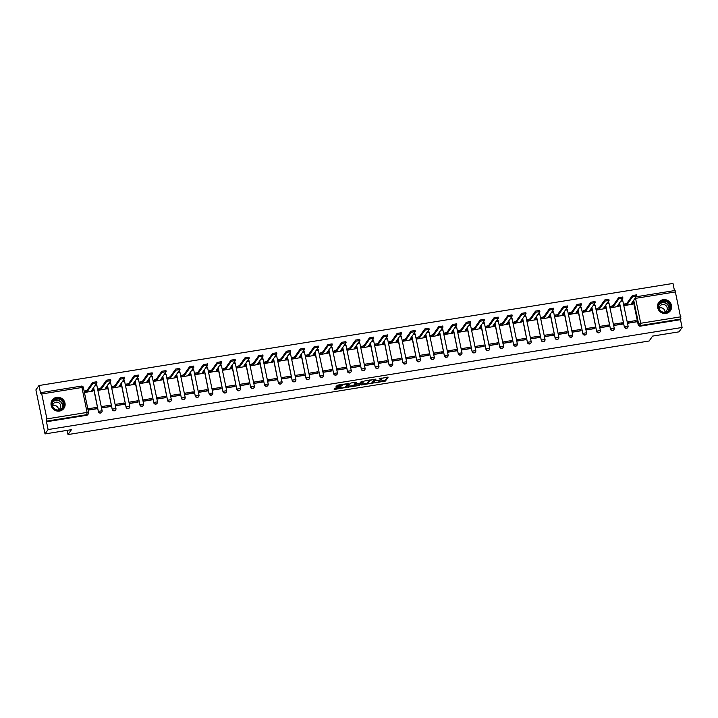 <?xml version="1.0" encoding="UTF-8"?>
<svg xmlns="http://www.w3.org/2000/svg" width="718" height="718" viewBox="0 0 718 718"><rect width="100%" height="100%" fill="white"/><g stroke="black" fill="none" stroke-linecap="round" stroke-linejoin="round"><path stroke-width="1.08" d="M374.625 382.865L385.404 381.07L388.142 377.147L379.14 378.718A2.89 0.592 168.3 0 1 381.482 378.826A2.89 0.592 168.3 0 1 381.446 378.96L381.222 379.284A2.89 0.592 168.3 0 1 377.946 380.423L376.035 380.863L377.731 380.719A2.89 0.592 168.3 0 1 380.073 380.827A2.89 0.592 168.3 0 1 380.037 380.962L379.804 381.285A2.89 0.592 168.3 0 1 376.537 382.425L374.625 382.865M665.999 313.416A7.171 6.857 35.1 0 0 670.441 302.924A7.171 6.857 35.1 0 0 658.711 302.422A7.171 6.857 35.1 0 0 665.999 313.416M59.495 411.073A7.171 6.857 35.1 0 0 63.938 400.581A7.171 6.857 35.1 0 0 52.208 400.079A7.171 6.857 35.1 0 0 59.495 411.073M335.943 387.882L334.148 389.327L334.875 389.398L346.166 387.388L348.912 383.466L337.9 385.09L335.943 386.805L341.077 386.131L342.558 385.117A2.414 0.494 168.3 0 1 345.035 384.211A2.414 0.494 168.3 0 1 347.243 384.256A2.414 0.494 168.3 0 1 347.216 384.372L345.421 386.921A2.414 0.494 168.3 0 1 342.935 387.828A2.414 0.494 168.3 0 1 340.727 387.783A2.414 0.494 168.3 0 1 340.754 387.675L341.068 387.208L340.341 387.173L335.943 387.882M682.1 327.471L679.031 331.842L652.59 336.096L649.144 340.996L68.013 434.561L71.459 429.669L45.019 433.923L48.097 429.561L682.1 327.471L680.485 319.681L680.96 318.998L640.77 325.469A1.84 1.759 -144.9 0 1 638.634 323.998L633.725 300.277M361.235 384.965L373.252 383.026L375.999 379.104L363.963 381.087L361.235 384.965M358.686 385.566L347.683 387.19L350.42 383.268L351.443 382.909L356.577 382.236L355.455 383.852L356.173 383.924L360.113 383.098L361.271 381.464L362.491 381.24L359.709 385.207L358.686 385.566L358.578 385.01M45.019 433.923L35.9 389.892L38.969 385.521L672.981 283.439L674.462 290.611M48.097 429.561L46.482 421.762L46.903 418.881L41.743 393.958L41.141 392.584L40.585 393.32L38.969 385.521M680.485 319.681L640.294 326.151A1.84 1.759 -144.9 0 1 638.158 324.671L633.24 300.959M675.073 290.548L680.96 318.998M624.606 304.19L624.75 305.536L632.711 304.118M636.112 320.542L628.124 321.835L628.394 323.154L636.381 321.87L636.112 320.542L635.107 321.969L628.376 323.055M622.264 322.777L614.285 324.06L614.554 325.38L622.542 324.096L622.264 322.777L621.267 324.204L614.536 325.281M610.767 306.424L610.91 307.762L618.862 306.353M608.424 325.003L600.445 326.286L600.715 327.605L608.702 326.322L608.424 325.003L607.419 326.43L600.697 327.516M596.927 308.65L597.071 309.996L605.023 308.578M594.585 327.228L586.606 328.512L586.875 329.84L594.863 328.548L594.585 327.228L593.58 328.656L586.857 329.741M583.088 310.876L583.231 312.222L591.183 310.804M580.745 329.463L572.758 330.747L573.036 332.066L581.024 330.783L580.745 329.463L579.74 330.881L573.018 331.967M569.248 313.111L569.383 314.448L577.344 313.03M566.906 331.689L558.918 332.972L559.196 334.292L567.175 333.008L566.906 331.689L565.901 333.116L559.169 334.193M555.409 315.337L555.544 316.683L563.504 315.265M553.066 333.915L545.079 335.198L545.357 336.527L553.336 335.234L553.066 333.915L552.061 335.342L545.33 336.428M541.569 317.562L541.704 318.909L549.665 317.491M539.227 336.141L531.239 337.433L531.508 338.752L539.496 337.469L539.227 336.141L538.222 337.568L531.491 338.654M527.73 319.797L527.865 321.134L535.825 319.716M525.388 338.375L517.4 339.659L517.669 340.978L525.657 339.695L525.388 338.375L524.382 339.802L517.651 340.879M513.882 322.023L514.025 323.369L521.986 321.951M511.539 340.601L503.56 341.885L503.83 343.213L511.817 341.921L511.539 340.601L510.543 342.028L503.812 343.114M500.042 324.249L500.186 325.595L508.138 324.177M497.7 342.827L489.721 344.119L489.99 345.439L497.978 344.155L497.7 342.827L496.694 344.254L489.972 345.34M486.203 326.484L486.346 327.821L494.298 326.403M483.86 345.062L475.872 346.345L476.151 347.665L484.138 346.381L483.86 345.062L482.855 346.489L476.133 347.566M472.363 328.709L472.507 330.047L480.459 328.638M470.021 347.288L462.033 348.571L462.311 349.89L470.299 348.607L470.021 347.288L469.016 348.715L462.293 349.801M458.524 330.935L458.658 332.281L466.619 330.863M456.181 349.513L448.194 350.806L448.472 352.125L456.451 350.842L456.181 349.513L455.176 350.94L448.445 352.026M444.684 333.161L444.819 334.507L452.78 333.089M442.342 351.748L434.354 353.032L434.632 354.351L442.611 353.068L442.342 351.748L441.337 353.175L434.605 354.252M430.845 335.396L430.979 336.733L438.94 335.324M428.502 353.974L420.515 355.257L420.784 356.577L428.772 355.293L428.502 353.974L427.497 355.401L420.766 356.487M417.005 337.622L417.14 338.968L425.101 337.55M414.663 356.2L406.675 357.483L406.944 358.812L414.932 357.519L414.663 356.2L413.658 357.627L406.926 358.713M403.157 339.847L403.301 341.194L411.261 339.776M400.815 358.435L392.836 359.718L393.105 361.037L401.093 359.754L400.815 358.435L399.818 359.853L393.087 360.939M389.318 342.082L389.461 343.419L397.413 342.001M386.975 360.66L378.996 361.944L379.266 363.263L387.253 361.98L386.975 360.66L385.97 362.087L379.248 363.164M375.478 344.308L375.622 345.654L383.574 344.236M373.136 362.886L365.148 364.17L365.426 365.498L373.414 364.205L373.136 362.886L372.13 364.313L365.408 365.399M361.639 346.534L361.773 347.88L369.734 346.462M359.296 365.112L351.308 366.404L351.587 367.724L359.565 366.44L359.296 365.112L358.291 366.539L351.569 367.625M347.799 348.769L347.934 350.106L355.895 348.688M345.457 367.347L337.469 368.63L337.747 369.95L345.726 368.666L345.457 367.347L344.452 368.774L337.72 369.851M333.96 350.994L334.094 352.341L342.055 350.923M331.617 369.573L323.63 370.856L323.908 372.184L331.887 370.892L331.617 369.573L330.612 371L323.881 372.086M320.12 353.22L320.255 354.566L328.216 353.148M317.778 371.798L309.79 373.091L310.059 374.41L318.047 373.127L317.778 371.798L316.773 373.225L310.041 374.311M306.272 355.455L306.415 356.792L314.376 355.374M303.929 374.033L295.951 375.317L296.22 376.636L304.208 375.352L303.929 374.033L302.933 375.46L296.202 376.537M292.432 357.681L292.576 359.018L300.528 357.609M290.09 376.259L282.111 377.542L282.38 378.862L290.368 377.578L290.09 376.259L289.085 377.686L282.362 378.772M278.593 359.906L278.737 361.253L286.688 359.835M276.25 378.485L268.272 379.777L268.541 381.096L276.529 379.813L276.25 378.485L275.245 379.912L268.523 380.998M264.754 362.132L264.897 363.479L272.849 362.06M262.411 380.719L254.423 382.003L254.702 383.322L262.689 382.039L262.411 380.719L261.406 382.147L254.684 383.224M250.914 364.367L251.049 365.704L259.01 364.295M248.572 382.945L240.584 384.229L240.862 385.548L248.841 384.265L248.572 382.945L247.566 384.372L240.835 385.458M237.075 366.593L237.209 367.939L245.17 366.521M234.732 385.171L226.744 386.455L227.023 387.783L235.001 386.49L234.732 385.171L233.727 386.598L226.996 387.684M223.235 368.819L223.37 370.165L231.331 368.747M220.893 387.406L212.905 388.689L213.174 390.009L221.162 388.725L220.893 387.406L219.887 388.824L213.156 389.91M209.396 371.053L209.53 372.391L217.491 370.973M207.053 389.632L199.066 390.915L199.335 392.234L207.322 390.951L207.053 389.632L206.048 391.059L199.317 392.136M195.547 373.279L195.691 374.625L203.652 373.207M193.205 391.857L185.226 393.141L185.495 394.469L193.483 393.177L193.205 391.857L192.209 393.284L185.477 394.37M181.708 375.505L181.851 376.851L189.803 375.433M179.365 394.083L171.387 395.376L171.656 396.695L179.644 395.412L179.365 394.083L178.36 395.51L171.638 396.596M167.868 377.74L168.012 379.077L175.964 377.659M165.526 396.318L157.538 397.601L157.816 398.921L165.804 397.637L165.526 396.318L164.521 397.745L157.798 398.822M154.029 379.966L154.173 381.312L162.124 379.894M151.686 398.544L143.699 399.827L143.977 401.156L151.965 399.863L151.686 398.544L150.681 399.971L143.959 401.057M140.189 382.191L140.324 383.538L148.285 382.12M137.847 400.77L129.859 402.062L130.137 403.381L138.116 402.098L137.847 400.77L136.842 402.197L130.111 403.283M126.35 384.426L126.485 385.763L134.446 384.345M124.008 403.004L116.02 404.288L116.298 405.607L124.277 404.324L124.008 403.004L123.002 404.431L116.271 405.508M112.511 386.652L112.645 387.989L120.606 386.58M110.168 405.23L102.18 406.514L102.45 407.833L110.437 406.55L110.168 405.23L109.163 406.657L102.432 407.743M98.671 388.878L98.806 390.224L106.767 388.806M96.329 407.456L88.341 408.748L88.61 410.068L96.598 408.784L96.329 407.456L95.323 408.883L88.592 409.969M84.823 391.104L84.966 392.45L92.927 391.032M101.732 412.24A1.84 1.759 35.1 0 1 98.375 411.585L93.457 387.873M115.571 410.005A1.84 1.759 35.1 0 1 112.214 409.359L107.296 385.638M129.411 407.779A1.84 1.759 35.1 0 1 126.054 407.133L121.145 383.412M143.25 405.553A1.84 1.759 35.1 0 1 139.893 404.907L134.984 381.186M157.089 403.319A1.84 1.759 35.1 0 1 153.733 402.672L148.823 378.951M170.929 401.093A1.84 1.759 35.1 0 1 167.572 400.447L162.663 376.726M184.768 398.867A1.84 1.759 35.1 0 1 181.412 398.221L176.502 374.5M198.617 396.632A1.84 1.759 35.1 0 1 195.26 395.986L190.342 372.265M212.456 394.406A1.84 1.759 35.1 0 1 209.1 393.76L204.181 370.039M226.296 392.181A1.84 1.759 35.1 0 1 222.939 391.534L218.021 367.813M240.135 389.955A1.84 1.759 35.1 0 1 236.778 389.3L231.869 365.579M253.975 387.72A1.84 1.759 35.1 0 1 250.618 387.074L245.709 363.353M267.814 385.494A1.84 1.759 35.1 0 1 264.457 384.848L259.548 361.127M281.653 383.268A1.84 1.759 35.1 0 1 278.297 382.613L273.387 358.901M295.493 381.034A1.84 1.759 35.1 0 1 292.136 380.387L287.227 356.666M309.341 378.808A1.84 1.759 35.1 0 1 305.985 378.162L301.066 354.441M323.181 376.582A1.84 1.759 35.1 0 1 319.824 375.936L314.906 352.215M337.02 374.347A1.84 1.759 35.1 0 1 333.664 373.701L328.745 349.98M350.86 372.121A1.84 1.759 35.1 0 1 347.503 371.475L342.594 347.754M364.699 369.896A1.84 1.759 35.1 0 1 361.342 369.249L356.433 345.529M378.539 367.661A1.84 1.759 35.1 0 1 375.182 367.015L370.273 343.294M392.378 365.435A1.84 1.759 35.1 0 1 389.021 364.789L384.112 341.068M406.217 363.209A1.84 1.759 35.1 0 1 402.861 362.563L397.951 338.842M420.066 360.983A1.84 1.759 35.1 0 1 416.709 360.328L411.791 336.607M433.905 358.749A1.84 1.759 35.1 0 1 430.549 358.102L425.63 334.382M447.745 356.523A1.84 1.759 35.1 0 1 444.388 355.877L439.479 332.156M461.584 354.297A1.84 1.759 35.1 0 1 458.228 353.642L453.318 329.93M475.424 352.062A1.84 1.759 35.1 0 1 472.067 351.416L467.158 327.695M489.263 349.837A1.84 1.759 35.1 0 1 485.906 349.19L480.997 325.469M503.103 347.611A1.84 1.759 35.1 0 1 499.746 346.965L494.837 323.244M516.951 345.376A1.84 1.759 35.1 0 1 513.594 344.73L508.676 321.009M530.79 343.15A1.84 1.759 35.1 0 1 527.434 342.504L522.516 318.783M544.63 340.924A1.84 1.759 35.1 0 1 541.273 340.278L536.355 316.557M558.469 338.69A1.84 1.759 35.1 0 1 555.113 338.043L550.203 314.322M572.309 336.464A1.84 1.759 35.1 0 1 568.952 335.818L564.043 312.097M586.148 334.238A1.84 1.759 35.1 0 1 582.792 333.592L577.882 309.871M599.988 332.012A1.84 1.759 35.1 0 1 596.631 331.357L591.722 307.636M613.827 329.777A1.84 1.759 35.1 0 1 610.471 329.131L605.561 305.41M627.676 327.552A1.84 1.759 35.1 0 1 624.319 326.905L619.401 303.184M68.013 434.561L67.142 430.36M46.482 421.762L86.672 415.291A1.84 1.759 35.1 0 0 87.811 414.591L88.287 413.909A1.84 1.759 -144.9 0 1 87.147 414.609L46.957 421.08M379.849 380.082A2.89 0.592 168.3 0 0 379.894 379.957L380.073 380.827M379.831 381.249L385.216 380.19L387.379 377.121M372.642 382.362L375.227 379.077M361.809 384.148L367.849 383.179M371.484 383.232L374.599 379.58L372.83 379.732A2.89 0.592 168.3 0 0 369.555 380.872L367.921 383.197A2.89 0.592 168.3 0 0 367.885 383.331A2.89 0.592 168.3 0 0 370.219 383.439L371.484 383.232M367.787 382.568A2.89 0.592 168.3 0 1 367.697 382.452A2.89 0.592 168.3 0 1 367.742 382.317L369.348 380.028M354.225 385.369L348.266 386.329M355.805 382.209L355.284 383.044M361.675 381.276L359.53 384.327L359.709 385.207M354.306 385.485A2.414 0.494 168.3 0 0 354.27 385.593A2.414 0.494 168.3 0 0 356.487 385.638A2.414 0.494 168.3 0 0 358.964 384.731L359.61 383.789L358.883 383.753L354.943 384.579L354.306 385.485L354.127 384.597A2.414 0.494 168.3 0 0 354.091 384.713A2.414 0.494 168.3 0 0 354.171 384.803M355.347 383.439L354.755 383.699L354.943 384.579M354.127 384.597L354.755 383.699M336.679 386.831L336.5 385.988L340.888 385.243L342.271 384.39M345.555 386.724L348.149 383.439M334.723 388.51L340.673 387.558M624.498 304.351L627.083 303.086L627.317 304.235L624.741 305.491M632.603 304.27L633.025 303.624L631.4 303.579L636.758 295.906L632.648 296.66L627.317 304.235M627.083 303.086L632.405 295.52L636.489 294.865M632.28 302.323L632.755 302.565M610.659 306.577L613.235 305.321L613.477 306.46L610.901 307.717M618.754 306.505L619.176 305.85L617.561 305.805L622.91 298.132L618.808 298.894L613.477 306.46M613.235 305.321L618.566 297.746L622.65 297.09M618.44 304.558L618.916 304.791M596.82 308.803L599.395 307.546L599.638 308.695L597.062 309.952M604.915 308.731L605.337 308.076L603.712 308.031L609.07 300.366L604.96 301.12L599.638 308.695M599.395 307.546L604.727 299.971L608.81 299.316M604.592 306.783L605.077 307.026M582.98 311.029L585.556 309.772L585.798 310.921L583.222 312.177M591.076 310.957L591.497 310.311L589.873 310.266L595.231 302.592L591.12 303.346L585.798 310.921M585.556 309.772L590.887 302.206L594.971 301.551M590.752 309.009L591.237 309.252M670.253 308.866A6.202 5.932 -144.9 0 1 662.526 312.357A6.202 5.932 -144.9 0 1 658.648 304.585A6.202 5.932 -144.9 0 1 666.385 301.093A6.202 5.932 -144.9 0 1 670.253 308.866M659.007 304.854A5.744 5.493 35.1 0 0 669.068 310.14A5.744 5.493 35.1 0 0 666.869 301.937A5.744 5.493 35.1 0 0 659.007 304.854M663.944 312.375A4.093 3.913 35.1 0 0 665.021 304.953A4.093 3.913 35.1 0 0 659.303 309.108M669.427 311.809A7.117 6.812 35.1 0 0 667.552 300.654A7.117 6.812 35.1 0 0 657.993 303.759M659.223 308.067A4.093 3.913 -144.9 0 1 664.958 312.106M63.749 406.523A6.202 5.932 -144.9 0 1 56.022 410.014A6.202 5.932 -144.9 0 1 52.145 402.242A6.202 5.932 -144.9 0 1 59.881 398.75A6.202 5.932 -144.9 0 1 63.749 406.523M52.504 402.511A5.744 5.493 35.1 0 0 62.565 407.797A5.744 5.493 35.1 0 0 60.366 399.594A5.744 5.493 35.1 0 0 52.504 402.511M57.44 410.032A4.093 3.913 35.1 0 0 58.526 402.61A4.093 3.913 35.1 0 0 52.8 406.765M62.924 409.466A7.117 6.812 35.1 0 0 61.048 398.31A7.117 6.812 35.1 0 0 51.49 401.416M52.719 405.724A4.093 3.913 -144.9 0 1 58.454 409.763M569.141 313.263L571.716 312.007L571.95 313.147L569.374 314.403M577.236 313.192L577.658 312.536L576.033 312.492L581.392 304.818L577.281 305.581L571.95 313.147M571.716 312.007L577.048 304.432L581.122 303.777M576.913 311.244L577.398 311.477M555.301 315.489L557.877 314.233L558.11 315.381L555.535 316.638M563.397 315.417L563.818 314.762L562.194 314.717L567.552 307.053L563.442 307.807L558.11 315.381M557.877 314.233L563.208 306.658L567.283 306.003M563.074 313.47L563.558 313.703M541.462 317.715L544.038 316.459L544.271 317.607L541.695 318.864M549.557 317.643L549.979 316.997L548.355 316.952L553.713 309.279L549.602 310.032L544.271 317.607M544.038 316.459L549.36 308.893L553.443 308.228M549.234 315.696L549.719 315.938M527.622 319.95L530.198 318.693L530.431 319.833L527.856 321.09M535.718 319.869L536.14 319.223L534.515 319.178L539.873 311.504L535.763 312.267L530.431 319.833M530.198 318.693L535.52 311.118L539.604 310.463M535.395 317.93L535.87 318.164M513.774 322.176L516.35 320.919L516.592 322.059L514.016 323.324M521.878 322.104L522.3 321.449L520.676 321.404L526.034 313.73L521.923 314.493L516.592 322.059M516.35 320.919L521.681 313.344L525.764 312.689M521.555 320.156L522.031 320.39M499.934 324.401L502.51 323.145L502.753 324.294L500.177 325.55M508.03 324.33L508.452 323.683L506.836 323.639L512.185 315.965L508.075 316.719L502.753 324.294M502.51 323.145L507.841 315.579L511.925 314.915M507.716 322.382L508.191 322.624M486.095 326.636L488.671 325.38L488.913 326.519L486.337 327.776M494.19 326.555L494.612 325.909L492.988 325.864L498.346 318.191L494.235 318.945L488.913 326.519M488.671 325.38L494.002 317.805L498.086 317.15M493.867 324.617L494.352 324.85M472.256 328.862L474.831 327.605L475.074 328.745L472.489 330.002M480.351 328.79L480.773 328.135L479.148 328.09L484.506 320.416L480.396 321.179L475.074 328.745M474.831 327.605L480.162 320.031L484.246 319.375M480.028 326.843L480.513 327.076M458.416 331.088L460.992 329.831L461.225 330.98L458.649 332.237M466.512 331.016L466.933 330.361L465.309 330.316L470.667 322.651L466.556 323.405L461.225 330.98M460.992 329.831L466.323 322.265L470.398 321.601M466.188 329.068L466.673 329.311M444.577 333.323L447.152 332.057L447.386 333.206L444.81 334.462M452.672 333.242L453.094 332.596L451.469 332.551L456.827 324.877L452.717 325.631L447.386 333.206M447.152 332.057L452.484 324.491L456.558 323.836M452.349 331.294L452.834 331.536M430.737 335.548L433.313 334.292L433.546 335.432L430.971 336.688M438.833 335.477L439.254 334.821L437.63 334.776L442.988 327.103L438.877 327.866L433.546 335.432M433.313 334.292L438.635 326.717L442.719 326.062M438.51 333.529L438.994 333.762M416.898 337.774L419.474 336.518L419.707 337.666L417.131 338.923M424.993 337.702L425.415 337.047L423.791 337.002L429.149 329.338L425.038 330.092L419.707 337.666M419.474 336.518L424.796 328.943L428.879 328.288M424.67 335.755L425.146 335.997M403.049 340L405.625 338.743L405.867 339.892L403.292 341.149M411.154 339.928L411.576 339.282L409.951 339.237L415.3 331.563L411.199 332.317L405.867 339.892M405.625 338.743L410.956 331.178L415.04 330.522M410.831 337.981L411.306 338.223M389.21 342.235L391.786 340.978L392.028 342.118L389.452 343.375M397.305 342.154L397.727 341.508L396.103 341.463L401.461 333.789L397.35 334.552L392.028 342.118M391.786 340.978L397.117 333.403L401.2 332.748M396.991 340.215L397.467 340.449M375.37 344.461L377.946 343.204L378.189 344.353L375.613 345.609M383.466 344.389L383.888 343.734L382.263 343.689L387.621 336.024L383.511 336.778L378.189 344.353M377.946 343.204L383.277 335.629L387.361 334.974M383.143 342.441L383.627 342.674M361.531 346.686L364.107 345.43L364.34 346.579L361.764 347.835M369.626 346.614L370.048 345.968L368.424 345.923L373.782 338.25L369.671 339.004L364.34 346.579M364.107 345.43L369.438 337.864L373.513 337.2M369.303 344.667L369.788 344.909M347.691 348.921L350.267 347.665L350.501 348.804L347.925 350.061M355.787 348.84L356.209 348.194L354.584 348.149L359.942 340.476L355.832 341.238L350.501 348.804M350.267 347.665L355.598 340.09L359.673 339.434M355.464 346.902L355.949 347.135M333.852 351.147L336.428 349.89L336.661 351.03L334.085 352.296M341.947 351.075L342.369 350.42L340.745 350.375L346.103 342.701L341.992 343.464L336.661 351.03M336.428 349.89L341.75 342.315L345.834 341.66M341.624 349.127L342.109 349.361M320.013 353.373L322.588 352.116L322.822 353.265L320.246 354.521M328.108 353.301L328.53 352.655L326.905 352.61L332.263 344.936L328.153 345.69L322.822 353.265M322.588 352.116L327.911 344.55L331.994 343.886M327.785 351.353L328.27 351.596M306.164 355.607L308.749 354.351L308.982 355.491L306.406 356.747M314.269 355.527L314.69 354.88L313.066 354.836L318.424 347.162L314.313 347.916L308.982 355.491M308.749 354.351L314.071 346.776L318.155 346.121M313.945 353.588L314.421 353.821M292.325 357.833L294.901 356.577L295.143 357.717L292.567 358.973M300.42 357.761L300.842 357.106L299.226 357.061L304.576 349.388L300.474 350.151L295.143 357.717M294.901 356.577L300.232 349.002L304.315 348.347M300.106 355.814L300.582 356.047M278.485 360.059L281.061 358.803L281.303 359.951L278.728 361.208M286.581 359.987L287.003 359.332L285.378 359.287L290.736 351.623L286.626 352.376L281.303 359.951M281.061 358.803L286.392 351.237L290.476 350.572M286.258 358.04L286.742 358.282M264.646 362.294L267.222 361.028L267.464 362.177L264.888 363.434M272.741 362.213L273.163 361.567L271.539 361.522L276.897 353.848L272.786 354.602L267.464 362.177M267.222 361.028L272.553 353.462L276.636 352.807M272.418 360.265L272.903 360.508M250.806 364.52L253.382 363.263L253.616 364.403L251.04 365.659M258.902 364.448L259.324 363.793L257.699 363.748L263.057 356.074L258.947 356.837L253.616 364.403M253.382 363.263L258.713 355.688L262.788 355.033M258.579 362.5L259.063 362.734M236.967 366.745L239.543 365.489L239.776 366.638L237.2 367.894M245.062 366.674L245.484 366.018L243.86 365.974L249.218 358.309L245.107 359.063L239.776 366.638M239.543 365.489L244.874 357.914L248.949 357.259M244.739 364.726L245.224 364.968M223.127 368.971L225.703 367.715L225.937 368.864L223.361 370.12M231.223 368.899L231.645 368.253L230.02 368.208L235.378 360.535L231.268 361.289L225.937 368.864M225.703 367.715L231.025 360.149L235.109 359.494M230.9 366.952L231.384 367.194M209.288 371.206L211.864 369.95L212.097 371.089L209.521 372.346M217.383 371.125L217.805 370.479L216.181 370.434L221.539 362.761L217.428 363.523L212.097 371.089M211.864 369.95L217.186 362.375L221.27 361.719M217.06 369.187L217.536 369.42M195.44 373.432L198.015 372.175L198.258 373.324L195.682 374.581M203.544 373.36L203.966 372.705L202.341 372.66L207.699 364.995L203.589 365.749L198.258 373.324M198.015 372.175L203.347 364.6L207.43 363.945M203.221 371.412L203.697 371.646M181.6 375.658L184.176 374.401L184.418 375.55L181.842 376.806M189.696 375.586L190.117 374.94L188.502 374.895L193.851 367.221L189.74 367.975L184.418 375.55M184.176 374.401L189.507 366.835L193.591 366.171M189.381 373.638L189.857 373.881M167.761 377.892L170.337 376.636L170.579 377.776L168.003 379.032M175.856 377.812L176.278 377.165L174.653 377.121L180.012 369.447L175.901 370.21L170.579 377.776M170.337 376.636L175.668 369.061L179.751 368.406M175.533 375.873L176.018 376.106M153.921 380.118L156.497 378.862L156.739 380.001L154.155 381.267M162.017 380.046L162.439 379.391L160.814 379.346L166.172 371.673L162.062 372.436L156.739 380.001M156.497 378.862L161.828 371.287L165.912 370.632M161.694 378.099L162.178 378.332M140.082 382.344L142.658 381.087L142.891 382.236L140.315 383.493M148.177 382.272L148.599 381.626L146.975 381.581L152.333 373.907L148.222 374.661L142.891 382.236M142.658 381.087L147.989 373.522L152.063 372.857M147.854 380.325L148.339 380.567M126.242 384.579L128.818 383.322L129.052 384.462L126.476 385.719M134.338 384.498L134.76 383.852L133.135 383.807L138.493 376.133L134.383 376.887L129.052 384.462M128.818 383.322L134.149 375.747L138.224 375.092M134.015 382.559L134.499 382.793M112.403 386.805L114.979 385.548L115.212 386.688L112.636 387.944M120.498 386.733L120.92 386.078L119.296 386.033L124.654 378.359L120.543 379.122L115.212 386.688M114.979 385.548L120.301 377.973L124.385 377.318M120.175 384.785L120.66 385.019M98.563 389.03L101.139 387.774L101.373 388.923L98.797 390.179M106.659 388.959L107.081 388.303L105.456 388.259L110.814 380.594L106.704 381.348L101.373 388.923M101.139 387.774L106.461 380.199L110.545 379.544M106.336 387.011L106.811 387.253M84.715 391.265L87.291 390L87.533 391.148L84.957 392.405M92.819 391.184L93.241 390.538L91.617 390.493L96.966 382.82L92.864 383.574L87.533 391.148M87.291 390L92.622 382.434L96.706 381.779M92.496 389.237L92.972 389.479M46.903 418.881L87.093 412.41L81.933 387.487L41.743 393.958M638.158 324.671L640.716 323.271L680.906 316.8M675.746 291.876L635.556 298.347L640.716 323.271L640.294 326.151M98.375 411.585L93.627 387.63M112.214 409.359L107.467 385.395M126.054 407.133L121.306 383.17M139.893 404.907L135.155 380.944M153.733 402.672L148.994 378.709M167.572 400.447L162.833 376.483M181.412 398.221L176.673 374.257M195.26 395.986L190.512 372.023M209.1 393.76L204.352 369.797M222.939 391.534L218.191 367.571M236.778 389.3L232.04 365.345M250.618 387.074L245.879 363.111M264.457 384.848L259.719 360.885M278.297 382.613L273.558 358.659M292.136 380.387L287.397 356.424M305.985 378.162L301.237 354.198M319.824 375.936L315.076 351.973M333.664 373.701L328.916 349.738M347.503 371.475L342.764 347.512M361.342 369.249L356.604 345.286M375.182 367.015L370.443 343.051M389.021 364.789L384.283 340.826M402.861 362.563L398.122 338.6M416.709 360.328L411.961 336.374M430.549 358.102L425.801 334.139M444.388 355.877L439.64 331.913M458.228 353.642L453.489 329.688M472.067 351.416L467.328 327.453M485.906 349.19L481.168 325.227M499.746 346.965L495.007 323.001M513.594 344.73L508.847 320.766M527.434 342.504L522.686 318.541M541.273 340.278L536.525 316.315M555.113 338.043L550.374 314.08M568.952 335.818L564.213 311.854M582.792 333.592L578.053 309.629M596.631 331.357L591.892 307.403M610.471 329.131L605.732 305.168M624.319 326.905L619.571 302.942M628.035 326.089A1.84 1.759 -144.9 0 1 625.908 328.108A1.84 1.759 -144.9 0 1 624.48 326.663L628.035 326.089M620.855 301.12L622.901 301.075A1.84 1.84 0 0 0 621.815 299.756M622.874 301.165L628.062 326.008A1.84 1.84 0 0 1 627.765 327.435L627.595 327.677M614.195 328.323A1.84 1.759 -144.9 0 1 612.068 330.343A1.84 1.759 -144.9 0 1 610.641 328.889L614.195 328.323M600.356 330.549A1.84 1.759 -144.9 0 1 598.229 332.569A1.84 1.759 -144.9 0 1 596.802 331.115L600.356 330.549M586.516 332.775A1.84 1.759 -144.9 0 1 584.389 334.794A1.84 1.759 -144.9 0 1 582.962 333.349L586.516 332.775M572.668 335.001A1.84 1.759 -144.9 0 1 570.55 337.029A1.84 1.759 -144.9 0 1 569.123 335.575L572.668 335.001M558.828 337.236A1.84 1.759 -144.9 0 1 556.701 339.255A1.84 1.759 -144.9 0 1 555.283 337.801L558.828 337.236M544.989 339.461A1.84 1.759 -144.9 0 1 542.862 341.481A1.84 1.759 -144.9 0 1 541.444 340.036L544.989 339.461M531.149 341.687A1.84 1.759 -144.9 0 1 529.022 343.707A1.84 1.759 -144.9 0 1 527.604 342.262L531.149 341.687M517.31 343.922A1.84 1.759 -144.9 0 1 515.183 345.941A1.84 1.759 -144.9 0 1 513.756 344.487L517.31 343.922M503.471 346.148A1.84 1.759 -144.9 0 1 501.344 348.167A1.84 1.759 -144.9 0 1 499.916 346.722L503.471 346.148M489.631 348.374A1.84 1.759 -144.9 0 1 487.504 350.393A1.84 1.759 -144.9 0 1 486.077 348.948L489.631 348.374M475.783 350.608A1.84 1.759 -144.9 0 1 473.665 352.628A1.84 1.759 -144.9 0 1 472.238 351.174L475.783 350.608M461.943 352.834A1.84 1.759 -144.9 0 1 459.825 354.854A1.84 1.759 -144.9 0 1 458.398 353.409L461.943 352.834M448.104 355.06A1.84 1.759 -144.9 0 1 445.977 357.079A1.84 1.759 -144.9 0 1 444.559 355.634L448.104 355.06M434.264 357.295A1.84 1.759 -144.9 0 1 432.137 359.314A1.84 1.759 -144.9 0 1 430.719 357.86L434.264 357.295M420.425 359.521A1.84 1.759 -144.9 0 1 418.298 361.54A1.84 1.759 -144.9 0 1 416.88 360.086L420.425 359.521M406.585 361.746A1.84 1.759 -144.9 0 1 404.458 363.766A1.84 1.759 -144.9 0 1 403.031 362.321L406.585 361.746M392.746 363.972A1.84 1.759 -144.9 0 1 390.619 366A1.84 1.759 -144.9 0 1 389.192 364.547L392.746 363.972M378.907 366.207A1.84 1.759 -144.9 0 1 376.779 368.226A1.84 1.759 -144.9 0 1 375.352 366.772L378.907 366.207M365.058 368.433A1.84 1.759 -144.9 0 1 362.94 370.452A1.84 1.759 -144.9 0 1 361.513 369.007L365.058 368.433M351.219 370.659A1.84 1.759 -144.9 0 1 349.101 372.678A1.84 1.759 -144.9 0 1 347.674 371.233L351.219 370.659M337.379 372.893A1.84 1.759 -144.9 0 1 335.252 374.913A1.84 1.759 -144.9 0 1 333.834 373.459L337.379 372.893M323.54 375.119A1.84 1.759 -144.9 0 1 321.413 377.138A1.84 1.759 -144.9 0 1 319.995 375.694L323.54 375.119M309.7 377.345A1.84 1.759 -144.9 0 1 307.573 379.364A1.84 1.759 -144.9 0 1 306.146 377.919L309.7 377.345M295.861 379.58A1.84 1.759 -144.9 0 1 293.734 381.599A1.84 1.759 -144.9 0 1 292.307 380.145L295.861 379.58M282.021 381.805A1.84 1.759 -144.9 0 1 279.894 383.825A1.84 1.759 -144.9 0 1 278.467 382.38L282.021 381.805M268.182 384.031A1.84 1.759 -144.9 0 1 266.055 386.051A1.84 1.759 -144.9 0 1 264.628 384.606L268.182 384.031M254.334 386.266A1.84 1.759 -144.9 0 1 252.215 388.285A1.84 1.759 -144.9 0 1 250.788 386.831L254.334 386.266M240.494 388.492A1.84 1.759 -144.9 0 1 238.367 390.511A1.84 1.759 -144.9 0 1 236.949 389.057L240.494 388.492M226.655 390.718A1.84 1.759 -144.9 0 1 224.528 392.737A1.84 1.759 -144.9 0 1 223.11 391.292L226.655 390.718M212.815 392.943A1.84 1.759 -144.9 0 1 210.688 394.972A1.84 1.759 -144.9 0 1 209.27 393.518L212.815 392.943M198.976 395.178A1.84 1.759 -144.9 0 1 196.849 397.198A1.84 1.759 -144.9 0 1 195.422 395.744L198.976 395.178M185.136 397.404A1.84 1.759 -144.9 0 1 183.009 399.423A1.84 1.759 -144.9 0 1 181.582 397.978L185.136 397.404M171.297 399.63A1.84 1.759 -144.9 0 1 169.17 401.649A1.84 1.759 -144.9 0 1 167.743 400.204L171.297 399.63M157.448 401.865A1.84 1.759 -144.9 0 1 155.33 403.884A1.84 1.759 -144.9 0 1 153.903 402.43L157.448 401.865M143.609 404.09A1.84 1.759 -144.9 0 1 141.491 406.11A1.84 1.759 -144.9 0 1 140.064 404.665L143.609 404.09M129.77 406.316A1.84 1.759 -144.9 0 1 127.642 408.336A1.84 1.759 -144.9 0 1 126.224 406.891L129.77 406.316M115.93 408.551A1.84 1.759 -144.9 0 1 113.803 410.57A1.84 1.759 -144.9 0 1 112.385 409.116L115.93 408.551M102.091 410.777A1.84 1.759 -144.9 0 1 99.964 412.796A1.84 1.759 -144.9 0 1 98.545 411.351L102.091 410.777M607.015 303.346L609.052 303.31A1.84 1.84 0 0 0 607.975 301.991M609.035 303.391L614.222 328.234A1.84 1.84 0 0 1 613.926 329.661L613.755 329.903M593.176 305.581L595.213 305.536A1.84 1.84 0 0 0 594.127 304.217M595.195 305.626L600.374 330.459A1.84 1.84 0 0 1 600.077 331.887L599.907 332.129M579.336 307.807L581.374 307.762A1.84 1.84 0 0 0 580.288 306.442M581.347 307.851L586.534 332.685A1.84 1.84 0 0 1 586.238 334.121L586.067 334.364M565.497 310.032L567.534 309.996A1.84 1.84 0 0 0 566.448 308.668M567.507 310.077L572.695 334.92A1.84 1.84 0 0 1 572.399 336.347L572.228 336.589M551.648 312.258L553.695 312.222A1.84 1.84 0 0 0 552.609 310.903M553.668 312.312L558.855 337.146A1.84 1.84 0 0 1 558.559 338.573L558.389 338.815M537.809 314.493L539.855 314.448A1.84 1.84 0 0 0 538.769 313.129M539.828 314.538L545.016 339.372A1.84 1.84 0 0 1 544.72 340.808L544.549 341.05M523.969 316.719L526.016 316.683A1.84 1.84 0 0 0 524.93 315.355M525.989 316.764L531.176 341.606A1.84 1.84 0 0 1 530.88 343.033L530.71 343.276M510.13 318.945L512.176 318.909A1.84 1.84 0 0 0 511.09 317.589M512.149 318.998L517.337 343.832A1.84 1.84 0 0 1 517.041 345.259L516.87 345.502M496.291 321.179L498.328 321.134A1.84 1.84 0 0 0 497.251 319.815M498.31 321.224L503.498 346.058A1.84 1.84 0 0 1 503.192 347.494L503.031 347.736M482.451 323.405L484.488 323.36A1.84 1.84 0 0 0 483.402 322.041M484.462 323.45L489.649 348.293A1.84 1.84 0 0 1 489.353 349.72L489.182 349.962M468.612 325.631L470.649 325.595A1.84 1.84 0 0 0 469.563 324.276M470.622 325.676L475.81 350.519A1.84 1.84 0 0 1 475.513 351.946L475.343 352.188M454.763 327.866L456.81 327.821A1.84 1.84 0 0 0 455.724 326.502M456.783 327.911L461.97 352.744A1.84 1.84 0 0 1 461.674 354.18L461.503 354.414M440.924 330.092L442.97 330.047A1.84 1.84 0 0 0 441.884 328.727M442.943 330.136L448.131 354.979A1.84 1.84 0 0 1 447.835 356.406L447.664 356.649M427.084 332.317L429.131 332.281A1.84 1.84 0 0 0 428.045 330.962M429.104 332.362L434.291 357.205A1.84 1.84 0 0 1 433.995 358.632L433.825 358.874M413.245 334.552L415.291 334.507A1.84 1.84 0 0 0 414.205 333.188M415.264 334.597L420.452 359.431A1.84 1.84 0 0 1 420.156 360.858L419.985 361.1M399.405 336.778L401.443 336.733A1.84 1.84 0 0 0 400.366 335.414M401.425 336.823L406.612 361.657A1.84 1.84 0 0 1 406.316 363.093L406.146 363.335M385.566 339.004L387.603 338.968A1.84 1.84 0 0 0 386.526 337.639M387.585 339.049L392.764 363.891A1.84 1.84 0 0 1 392.468 365.318L392.297 365.561M371.727 341.229L373.764 341.194A1.84 1.84 0 0 0 372.678 339.874M373.737 341.283L378.924 366.117A1.84 1.84 0 0 1 378.628 367.544L378.458 367.787M357.887 343.464L359.924 343.419A1.84 1.84 0 0 0 358.838 342.1M359.897 343.509L365.085 368.343A1.84 1.84 0 0 1 364.789 369.779L364.618 370.021M344.039 345.69L346.085 345.654A1.84 1.84 0 0 0 344.999 344.326M346.058 345.735L351.246 370.578A1.84 1.84 0 0 1 350.949 372.005L350.779 372.247M330.199 347.916L332.246 347.88A1.84 1.84 0 0 0 331.16 346.561M332.219 347.97L337.406 372.804A1.84 1.84 0 0 1 337.11 374.231L336.939 374.473M316.36 350.151L318.406 350.106A1.84 1.84 0 0 0 317.32 348.786M318.379 350.196L323.567 375.029A1.84 1.84 0 0 1 323.271 376.465L323.1 376.708M302.52 352.376L304.567 352.332A1.84 1.84 0 0 0 303.481 351.012M304.54 352.421L309.727 377.264A1.84 1.84 0 0 1 309.431 378.691L309.261 378.933M288.681 354.602L290.718 354.566A1.84 1.84 0 0 0 289.641 353.247M290.7 354.647L295.888 379.49A1.84 1.84 0 0 1 295.592 380.917L295.421 381.159M274.841 356.837L276.879 356.792A1.84 1.84 0 0 0 275.793 355.473M276.861 356.882L282.039 381.716A1.84 1.84 0 0 1 281.743 383.152L281.573 383.385M261.002 359.063L263.039 359.018A1.84 1.84 0 0 0 261.953 357.699M263.012 359.108L268.2 383.95A1.84 1.84 0 0 1 267.904 385.378L267.733 385.62M247.163 361.289L249.2 361.253A1.84 1.84 0 0 0 248.114 359.933M249.173 361.334L254.36 386.176A1.84 1.84 0 0 1 254.064 387.603L253.894 387.846M233.314 363.523L235.36 363.479A1.84 1.84 0 0 0 234.274 362.159M235.333 363.568L240.521 388.402A1.84 1.84 0 0 1 240.225 389.829L240.054 390.071M219.475 365.749L221.521 365.704A1.84 1.84 0 0 0 220.435 364.385M221.494 365.794L226.682 390.628A1.84 1.84 0 0 1 226.385 392.064L226.215 392.306M205.635 367.975L207.681 367.939A1.84 1.84 0 0 0 206.596 366.611M207.655 368.02L212.842 392.863A1.84 1.84 0 0 1 212.546 394.29L212.375 394.532M191.796 370.201L193.842 370.165A1.84 1.84 0 0 0 192.756 368.846M193.815 370.255L199.003 395.088A1.84 1.84 0 0 1 198.707 396.515L198.536 396.758M177.956 372.436L179.994 372.391A1.84 1.84 0 0 0 178.917 371.071M179.976 372.48L185.163 397.314A1.84 1.84 0 0 1 184.858 398.75L184.697 398.993M164.117 374.661L166.154 374.625A1.84 1.84 0 0 0 165.068 373.297M166.127 374.706L171.315 399.549A1.84 1.84 0 0 1 171.019 400.976L170.848 401.218M150.277 376.887L152.315 376.851A1.84 1.84 0 0 0 151.229 375.532M152.288 376.941L157.475 401.775A1.84 1.84 0 0 1 157.179 403.202L157.009 403.444M136.429 379.122L138.475 379.077A1.84 1.84 0 0 0 137.389 377.758M138.448 379.167L143.636 404.001A1.84 1.84 0 0 1 143.34 405.437L143.169 405.679M122.59 381.348L124.636 381.303A1.84 1.84 0 0 0 123.55 379.984M124.609 381.393L129.796 406.235A1.84 1.84 0 0 1 129.5 407.662L129.33 407.905M108.75 383.574L110.796 383.538A1.84 1.84 0 0 0 109.71 382.218M110.769 383.618L115.957 408.461A1.84 1.84 0 0 1 115.661 409.888L115.49 410.131M94.911 385.808L96.957 385.763A1.84 1.84 0 0 0 95.871 384.444M96.93 385.853L102.118 410.687A1.84 1.84 0 0 1 101.821 412.123L101.651 412.356M86.672 415.291L87.093 412.41L88.556 412.563A1.84 1.759 -144.9 0 1 88.287 413.909A1.84 1.84 0 0 0 88.583 412.482L83.396 387.639M41.141 392.584L81.331 386.113L81.933 387.487L83.423 387.549A1.84 1.84 0 0 0 81.331 386.113L81.26 386.167M635.008 298.455L635.43 297.844M385.216 380.19L385.404 381.07M384.193 380.549L384.381 381.429M373.073 382.147L373.252 383.026M361.782 384.193L361.953 385.036M369.384 380.019L369.555 380.872M367.742 382.317L367.921 383.197M348.239 386.374L348.409 387.217M355.275 382.972L355.455 383.852M340.646 387.137L340.754 387.675M342.396 384.363L342.558 385.117M341.912 384.893L342.091 385.772M340.888 385.243L341.077 386.131M345.986 386.508L346.166 387.388M345.035 387.199L345.143 387.747M334.696 388.555L334.875 389.398M626.949 303.113L627.182 304.252M624.866 303.84L625.1 304.979M632.405 295.52L632.648 296.66M613.109 305.338L613.343 306.487M611.018 306.065L611.26 307.205M618.566 297.746L618.808 298.894M599.261 307.564L599.503 308.713M597.179 308.291L597.421 309.44M604.727 299.971L604.96 301.12M585.421 309.799L585.664 310.939M583.339 310.517L583.581 311.666M590.887 302.206L591.12 303.346M659.312 304.127A5.744 5.493 -144.9 0 1 668.629 310.688M668.108 311.181A5.556 5.313 35.1 0 0 665.972 303.382A5.556 5.313 35.1 0 0 659.025 304.782M52.809 401.784A5.744 5.493 -144.9 0 1 62.125 408.345M61.604 408.838A5.556 5.313 35.1 0 0 59.468 401.039A5.556 5.313 35.1 0 0 52.522 402.439M571.582 312.025L571.824 313.174M569.5 312.752L569.733 313.892M577.048 304.432L577.281 305.581M557.742 314.251L557.976 315.399M555.66 314.978L555.894 316.126M563.208 306.658L563.442 307.807M543.903 316.485L544.136 317.625M541.821 317.203L542.054 318.352M549.36 308.893L549.602 310.032M530.063 318.711L530.297 319.86M527.981 319.438L528.215 320.578M535.52 311.118L535.763 312.267M516.224 320.937L516.457 322.086M514.142 321.664L514.375 322.813M521.681 313.344L521.923 314.493M502.385 323.172L502.618 324.312M500.293 323.89L500.536 325.039M507.841 315.579L508.075 316.719M488.536 325.398L488.779 326.537M486.454 326.125L486.696 327.264M494.002 317.805L494.235 318.945M474.697 327.623L474.939 328.772M472.615 328.35L472.857 329.499M480.162 320.031L480.396 321.179M460.857 329.858L461.1 330.998M458.775 330.576L459.008 331.725M466.323 322.265L466.556 323.405M447.018 332.084L447.251 333.224M444.936 332.811L445.169 333.951M452.484 324.491L452.717 325.631M433.178 334.31L433.412 335.459M431.096 335.037L431.33 336.177M438.635 326.717L438.877 327.866M419.339 336.536L419.572 337.684M417.257 337.263L417.49 338.411M424.796 328.943L425.038 330.092M405.499 338.77L405.733 339.91M403.408 339.488L403.651 340.637M410.956 331.178L411.199 332.317M391.651 340.996L391.893 342.145M389.569 341.723L389.811 342.863M397.117 333.403L397.35 334.552M377.812 343.222L378.054 344.371M375.729 343.949L375.972 345.098M383.277 335.629L383.511 336.778M363.972 345.457L364.214 346.597M361.89 346.175L362.132 347.324M369.438 337.864L369.671 339.004M350.133 347.683L350.375 348.831M348.05 348.409L348.284 349.549M355.598 340.09L355.832 341.238M336.293 349.908L336.527 351.057M334.211 350.635L334.444 351.784M341.75 342.315L341.992 343.464M322.454 352.143L322.687 353.283M320.372 352.861L320.605 354.01M327.911 344.55L328.153 345.69M308.614 354.369L308.848 355.509M306.532 355.096L306.765 356.236M314.071 346.776L314.313 347.916M294.775 356.595L295.008 357.743M292.684 357.322L292.926 358.47M300.232 349.002L300.474 350.151M280.926 358.829L281.169 359.969M278.844 359.547L279.087 360.696M286.392 351.237L286.626 352.376M267.087 361.055L267.329 362.195M265.005 361.782L265.247 362.922M272.553 353.462L272.786 354.602M253.248 363.281L253.49 364.43M251.165 364.008L251.399 365.148M258.713 355.688L258.947 356.837M239.408 365.507L239.641 366.656M237.326 366.234L237.559 367.383M244.874 357.914L245.107 359.063M225.569 367.742L225.802 368.881M223.486 368.46L223.72 369.608M231.025 360.149L231.268 361.289M211.729 369.967L211.963 371.116M209.647 370.694L209.88 371.834M217.186 362.375L217.428 363.523M197.89 372.193L198.123 373.342M195.808 372.92L196.041 374.069M203.347 364.6L203.589 365.749M184.05 374.428L184.284 375.568M181.959 375.146L182.201 376.295M189.507 366.835L189.74 367.975M170.202 376.654L170.444 377.803M168.12 377.381L168.362 378.521M175.668 369.061L175.901 370.21M156.362 378.88L156.605 380.028M154.28 379.607L154.523 380.755M161.828 371.287L162.062 372.436M142.523 381.114L142.765 382.254M140.441 381.832L140.674 382.981M147.989 373.522L148.222 374.661M128.684 383.34L128.917 384.48M126.601 384.067L126.835 385.207M134.149 375.747L134.383 376.887M114.844 385.566L115.077 386.715M112.762 386.293L112.995 387.442M120.301 377.973L120.543 379.122M101.005 387.801L101.238 388.941M98.922 388.519L99.156 389.668M106.461 380.199L106.704 381.348M87.165 390.027L87.399 391.166M85.074 390.754L85.316 391.893M92.622 382.434L92.864 383.574M675.144 290.494L636.184 296.767M381.339 378.099L381.482 378.826M367.697 382.452L367.885 383.331M355.257 383.008L355.446 383.897M354.091 384.713L354.27 385.593M340.592 387.137L340.727 387.783M347.108 383.609L347.243 384.256M632.782 302.475L633.025 303.624M636.516 294.757L636.758 295.906M618.943 304.71L619.176 305.85M622.677 296.992L622.91 298.132M605.103 306.936L605.337 308.076M608.837 299.218L609.07 300.366M591.264 309.162L591.497 310.311M594.998 301.443L595.231 302.592M658.63 302.628L658.307 303.086M670.28 310.822L669.957 311.28M52.127 400.285L51.804 400.743M63.776 408.479L63.453 408.937M577.425 311.388L577.658 312.536M581.158 303.678L581.392 304.818M563.585 313.622L563.818 314.762M567.319 305.904L567.552 307.053M549.737 315.848L549.979 316.997M553.47 308.13L553.713 309.279M535.897 318.074L536.14 319.223M539.631 310.364L539.873 311.504M522.058 320.309L522.3 321.449M525.791 312.59L526.034 313.73M508.218 322.535L508.452 323.683M511.952 314.816L512.185 315.965M494.379 324.76L494.612 325.909M498.112 317.051L498.346 318.191M480.539 326.995L480.773 328.135M484.273 319.277L484.506 320.416M466.7 329.221L466.933 330.361M470.434 321.502L470.667 322.651M452.852 331.447L453.094 332.596M456.585 323.728L456.827 324.877M439.012 333.682L439.254 334.821M442.746 325.963L442.988 327.103M425.173 335.907L425.415 337.047M428.906 328.189L429.149 329.338M411.333 338.133L411.576 339.282M415.067 330.415L415.3 331.563M397.494 340.359L397.727 341.508M401.227 332.649L401.461 333.789M383.654 342.594L383.888 343.734M387.388 334.875L387.621 336.024M369.815 344.819L370.048 345.968M373.548 337.101L373.782 338.25M355.975 347.045L356.209 348.194M359.709 339.336L359.942 340.476M342.127 349.28L342.369 350.42M345.861 341.562L346.103 342.701M328.288 351.506L328.53 352.655M332.021 343.787L332.263 344.936M314.448 353.732L314.69 354.88M318.182 346.022L318.424 347.162M300.609 355.966L300.842 357.106M304.342 348.248L304.576 349.388M286.769 358.192L287.003 359.332M290.503 350.474L290.736 351.623M272.93 360.418L273.163 361.567M276.663 352.7L276.897 353.848M259.09 362.653L259.324 363.793M262.824 354.934L263.057 356.074M245.251 364.879L245.484 366.018M248.984 357.16L249.218 358.309M231.402 367.104L231.645 368.253M235.136 359.386L235.378 360.535M217.563 369.33L217.805 370.479M221.297 361.621L221.539 362.761M203.724 371.565L203.966 372.705M207.457 363.846L207.699 364.995M189.884 373.791L190.117 374.94M193.618 366.072L193.851 367.221M176.045 376.017L176.278 377.165M179.778 368.307L180.012 369.447M162.205 378.251L162.439 379.391M165.939 370.533L166.172 371.673M148.366 380.477L148.599 381.626M152.099 372.759L152.333 373.907M134.517 382.703L134.76 383.852M138.251 374.993L138.493 376.133M120.678 384.938L120.92 386.078M124.411 377.219L124.654 378.359M106.838 387.164L107.081 388.303M110.572 379.445L110.814 380.594M92.999 389.389L93.241 390.538M96.733 381.671L96.966 382.82"/></g></svg>
